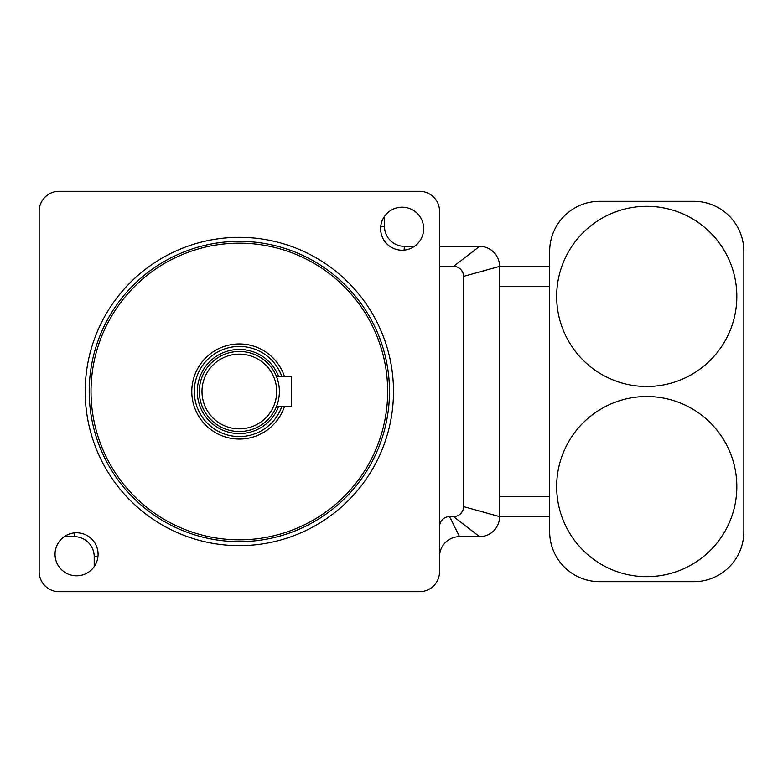 <?xml version="1.0" encoding="UTF-8"?>
<svg xmlns="http://www.w3.org/2000/svg" width="783" height="783" viewBox="0 0 783 783"><rect width="100%" height="100%" fill="white"/><g stroke="black" fill="none" stroke-linecap="round" stroke-linejoin="round"><path stroke-width="1.17" d="M291.403 376.486L276.468 376.486L291.403 376.486L291.403 406.514L276.468 406.514M239.353 354.141A37.359 37.359 0 0 1 271.701 410.175A37.359 37.359 0 0 1 206.996 410.175A37.359 37.359 0 0 1 239.353 354.141M239.353 351.459A40.041 40.041 0 0 1 274.021 411.515A40.041 40.041 0 0 1 204.676 411.515A40.041 40.041 0 0 1 239.353 351.459M281.821 406.514A45.042 45.042 0 0 1 194.595 386.411A45.042 45.042 0 0 1 281.821 376.486M384.492 216.392L384.492 226.336A20.015 20.015 0 0 0 404.517 246.351L414.461 246.351M439.547 246.351L479.587 246.351A20.015 20.015 0 0 1 499.603 266.377L499.603 516.623A20.015 20.015 0 0 1 479.587 536.649L459.572 536.649A20.015 20.015 0 0 0 439.547 556.664M94.205 566.608L94.205 556.664A20.015 20.015 0 0 0 74.189 536.649L64.245 536.649M439.547 526.636A10.013 10.013 0 0 1 449.559 516.623L453.563 516.623A10.013 10.013 0 0 0 463.575 506.611L463.575 276.389A10.013 10.013 0 0 0 453.563 266.377L439.547 266.377M459.543 536.649L449.559 516.623M453.563 516.623L479.587 536.649M453.563 266.377L479.587 246.351M380.626 228.705A21.523 21.523 0 0 1 412.905 210.069A21.523 21.523 0 0 1 412.905 247.34A21.523 21.523 0 0 1 380.626 228.705M55.035 554.295A21.523 21.523 0 0 1 87.314 535.66A21.523 21.523 0 0 1 87.314 572.931A21.523 21.523 0 0 1 55.035 554.295M239.353 241.35A150.15 150.15 0 0 0 109.317 466.57A150.15 150.15 0 0 0 369.38 466.57A150.15 150.15 0 0 0 239.353 241.35M239.353 243.17A148.33 148.33 0 0 0 110.892 465.66A148.33 148.33 0 0 0 367.804 465.66A148.33 148.33 0 0 0 239.353 243.17M284.464 376.486A47.548 47.548 0 0 0 192.07 386.42A47.548 47.548 0 0 0 284.464 406.514M39.15 211.322L39.15 571.678A20.015 20.015 0 0 0 59.165 591.703L419.531 591.703A20.015 20.015 0 0 0 439.547 571.678L439.547 211.322A20.015 20.015 0 0 0 419.531 191.297L59.165 191.297A20.015 20.015 0 0 0 39.15 211.322M693.797 201.309A50.053 50.053 0 0 1 743.85 251.363L743.85 531.637A50.053 50.053 0 0 1 693.797 581.691L599.709 581.691A50.053 50.053 0 0 1 549.656 531.637L549.656 251.363A50.053 50.053 0 0 1 599.709 201.309L693.797 201.309M556.664 486.595A90.094 90.094 0 0 0 691.8 564.612A90.094 90.094 0 0 0 691.8 408.579A90.094 90.094 0 0 0 556.664 486.595M556.664 296.405A90.094 90.094 0 0 0 691.8 374.421A90.094 90.094 0 0 0 691.8 218.388A90.094 90.094 0 0 0 556.664 296.405M463.575 506.611L499.603 516.623L549.656 516.623M463.575 276.389L499.603 266.377L549.656 266.377M278.621 406.514A42.037 42.037 0 0 1 197.619 386.391A42.037 42.037 0 0 1 278.621 376.486M404.038 250.139L404.488 246.351M97.992 556.194L94.205 556.664M74.659 532.861L74.189 536.649M380.704 226.806L384.492 226.336M239.353 237.347A154.153 154.153 0 0 0 105.852 468.577A154.153 154.153 0 0 0 372.845 468.577A154.153 154.153 0 0 0 239.353 237.347M499.603 496.608L549.656 496.608M499.603 286.392L549.656 286.392"/></g></svg>
